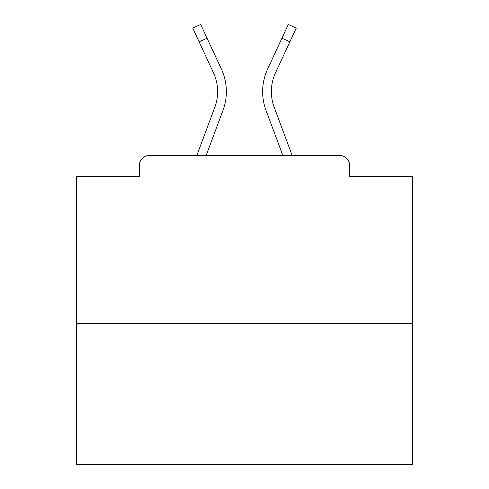<?xml version="1.0" encoding="UTF-8"?>
<svg xmlns="http://www.w3.org/2000/svg" width="489" height="489" viewBox="0 0 489 489"><rect width="100%" height="100%" fill="white"/><g stroke="black" fill="none" stroke-linecap="round" stroke-linejoin="round"><path stroke-width="0.73" d="M349.653 176.303L349.653 165.551L349.653 176.303L412.478 176.303L412.478 464.55L76.522 464.55L76.522 176.303L139.347 176.303L139.347 165.551L139.347 176.303M412.478 323.449L76.522 323.449M349.653 165.551A10.08 10.08 0 0 0 339.574 155.471L149.426 155.471A10.08 10.08 0 0 0 139.347 165.551M339.574 155.471L292.171 155.471L274.219 107.384L292.171 155.471M199.127 41.84L192.764 28.124L200.686 24.45L207.049 38.166L199.127 41.84L213.442 72.696A45.019 45.019 0 0 1 214.781 107.384L196.829 155.471L149.426 155.471M222.966 110.441L206.15 155.471L222.966 110.441A53.753 53.753 0 0 0 221.364 69.016L207.049 38.166M266.034 110.441L282.85 155.471L266.034 110.441A53.753 53.753 0 0 1 267.636 69.016L288.314 24.45L296.236 28.124L275.558 72.696A45.019 45.019 0 0 0 274.219 107.384A45.019 45.019 0 0 1 271.377 91.639A45.019 45.019 0 0 0 274.219 107.384A45.019 45.019 0 0 1 271.377 91.639A45.019 45.019 0 0 0 274.219 107.384A45.019 45.019 0 0 1 271.377 91.639A45.019 45.019 0 0 0 274.219 107.384A45.019 45.019 0 0 1 271.377 91.639A45.019 45.019 0 0 0 274.219 107.384A45.019 45.019 0 0 1 271.377 91.639A45.019 45.019 0 0 0 274.219 107.384A45.019 45.019 0 0 1 271.377 91.639A45.019 45.019 0 0 0 274.219 107.384A45.019 45.019 0 0 1 271.377 91.639A45.019 45.019 0 0 0 274.219 107.384A45.019 45.019 0 0 1 271.377 91.639A45.019 45.019 0 0 0 274.219 107.384A45.019 45.019 0 0 1 271.377 91.639A45.019 45.019 0 0 0 274.219 107.384A45.019 45.019 0 0 1 271.377 91.639A45.019 45.019 0 0 0 274.219 107.384A45.019 45.019 0 0 1 271.377 91.639A45.019 45.019 0 0 0 274.219 107.384A45.019 45.019 0 0 1 271.377 91.639A45.019 45.019 0 0 0 274.219 107.384A45.019 45.019 0 0 1 271.377 91.639A45.019 45.019 0 0 0 274.219 107.384A45.019 45.019 0 0 1 271.377 91.639A45.019 45.019 0 0 0 274.219 107.384A45.019 45.019 0 0 1 271.377 91.639A45.019 45.019 0 0 0 274.219 107.384M214.781 107.384L196.829 155.471M275.558 72.696A45.019 45.019 0 0 0 271.377 91.639A45.019 45.019 0 0 1 275.558 72.696A45.019 45.019 0 0 0 271.377 91.639A45.019 45.019 0 0 1 275.558 72.696A45.019 45.019 0 0 0 271.377 91.639A45.019 45.019 0 0 1 275.558 72.696A45.019 45.019 0 0 0 271.377 91.639A45.019 45.019 0 0 1 275.558 72.696A45.019 45.019 0 0 0 271.377 91.639A45.019 45.019 0 0 1 275.558 72.696A45.019 45.019 0 0 0 271.377 91.639A45.019 45.019 0 0 1 275.558 72.696A45.019 45.019 0 0 0 271.377 91.639A45.019 45.019 0 0 1 275.558 72.696A45.019 45.019 0 0 0 271.377 91.639A45.019 45.019 0 0 1 275.558 72.696A45.019 45.019 0 0 0 271.377 91.639A45.019 45.019 0 0 1 275.558 72.696A45.019 45.019 0 0 0 271.377 91.639A45.019 45.019 0 0 1 275.558 72.696A45.019 45.019 0 0 0 271.377 91.639A45.019 45.019 0 0 1 275.558 72.696A45.019 45.019 0 0 0 271.377 91.639A45.019 45.019 0 0 1 275.558 72.696A45.019 45.019 0 0 0 271.377 91.639A45.019 45.019 0 0 1 275.558 72.696A45.019 45.019 0 0 0 271.377 91.639A45.019 45.019 0 0 1 275.558 72.696A45.019 45.019 0 0 0 271.377 91.639A45.019 45.019 0 0 1 275.558 72.696M213.442 72.696A45.019 45.019 0 0 1 217.623 91.639A45.019 45.019 0 0 0 213.442 72.696A45.019 45.019 0 0 1 217.623 91.639A45.019 45.019 0 0 0 213.442 72.696M289.873 41.84L281.951 38.166"/></g></svg>
